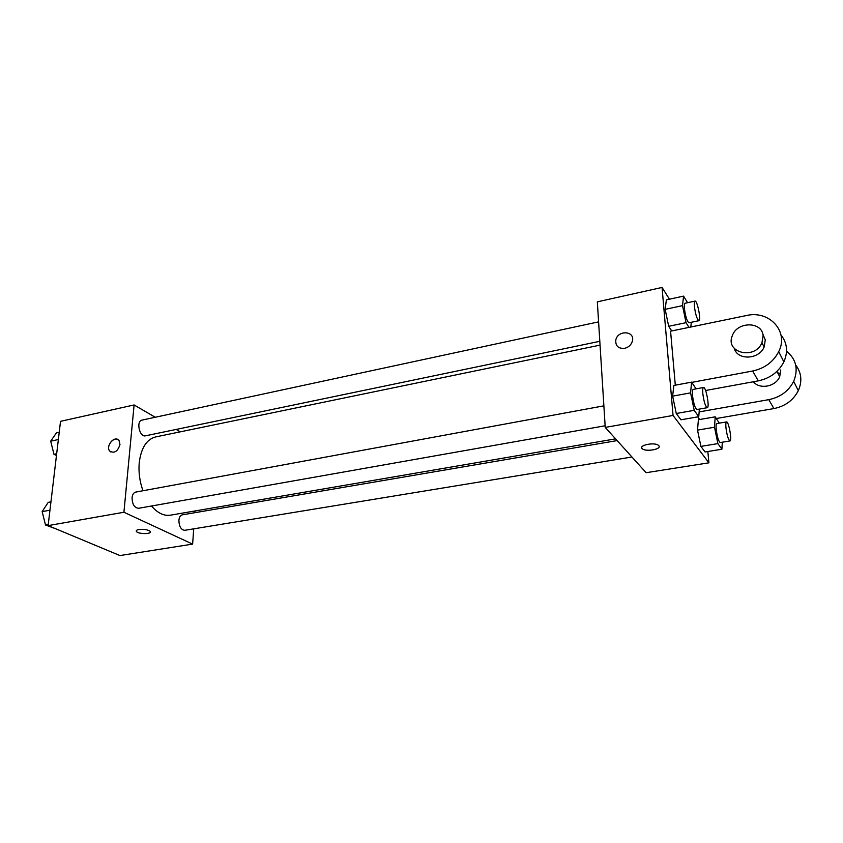 <?xml version="1.0" encoding="UTF-8"?>
<svg xmlns="http://www.w3.org/2000/svg" width="843" height="843" viewBox="0 0 843 843"><rect width="100%" height="100%" fill="white"/><g stroke="black" fill="none" stroke-linecap="round" stroke-linejoin="round"><path stroke-width="1.26" d="M193.721 528.835L192.626 544.114L119.948 555.558L48.125 525.611L60.527 421.331L134.1 404.956L155.238 417.253M192.626 544.114L123.921 512.249L48.125 525.611M138.99 529.499C144.048 529.025 147.778 529.636 150.191 531.332C152.92 534.125 138.537 534.367 136.482 531.575C135.818 530.637 136.661 529.941 138.99 529.499M600.058 345.124L155.639 436.927C146.524 439.382 141.055 448.054 139.211 462.944C138.442 472.28 139.696 481.543 142.973 490.742M151.487 506.011C157.599 513.081 163.911 516.137 170.423 515.178L615.569 438.855M195.007 510.963L194.881 512.692M176.166 429.435L180.307 431.837M123.921 512.249L134.1 404.956M617.139 440.594L182.288 514.841C180.381 515.326 179.253 517.149 178.906 520.321C179.095 526.517 181.045 529.847 184.765 530.31L631.944 457.001M603.883 405.841L135.734 492.08C133.689 492.607 132.467 494.472 132.066 497.686C132.225 504.304 134.406 507.834 138.6 508.287L605.137 425.768M599.816 341.31L145.46 435.82C139.527 437.475 135.892 421.005 142.003 420.109L598.593 321.857M119.969 444.588C117.662 451.616 114.216 453.745 109.622 450.963C105.27 445.736 115.249 434.819 119.074 440.647L119.969 444.588M110.886 452.048L109.622 450.973C105.891 446.6 113.046 436.569 117.799 439.519M150.444 531.965C150.591 534.336 138.189 533.988 136.482 531.564L136.239 530.942M707.835 451.5L708.921 462.818L646.117 472.702L605.232 427.412L597.329 301.847L662.061 287.442L669.447 299.191M56.46 455.515L53.973 454.303L50.696 441.174L56.555 432.691L59.242 432.101M56.671 453.745L53.973 454.303M58.357 439.53L50.696 441.174M55.67 528.751L45.511 524.999L42.15 511.617L48.22 502.365L50.949 501.859M48.262 524.515L45.511 524.999M49.958 510.194L42.15 511.617M104.184 548.983L94.795 545.063M95.702 545.442L94.922 545.579M691.292 322.289L690.817 327.01M688.984 327.39L686.044 322.679L682.514 305.63L683.568 296.114L687.561 302.711M695.011 301.109L685.096 303.248C684.379 303.543 684.168 305.387 684.453 308.77C685.559 316.863 687.077 321.531 688.984 322.764L698.91 320.709C701.365 320.656 697.287 300.161 695.011 301.109C694.326 301.404 694.126 303.248 694.421 306.641C695.559 314.755 697.056 319.444 698.91 320.709M686.044 322.679L668.678 326.294L671.734 330.951L668.678 326.294L665.159 309.349L666.37 299.866L683.568 296.114M682.514 305.63L665.159 309.349L666.37 299.866M699.374 409.097L698.742 416.695L694.21 410.33L690.586 392.859L691.587 382.142L696.118 388.855M703.526 387.485L693.283 389.371C692.472 389.708 692.219 391.805 692.535 395.662C693.62 403.755 695.106 408.37 697.013 409.519L707.266 407.696C709.88 407.706 705.96 386.568 703.526 387.485C702.735 387.822 702.514 389.919 702.841 393.786C703.947 401.9 705.422 406.537 707.266 407.696M698.742 416.695L680.975 419.793L676.265 413.502L672.651 396.147L673.831 385.462L691.587 382.142M694.21 410.33L676.265 413.502L672.651 396.147L673.831 385.462M690.586 392.859L672.651 396.147M722.303 442.196L721.893 449.235L717.888 443.608L714.506 427.232L715.212 416.821L719.3 423.144M726.54 421.911L716.835 423.565C716.097 423.892 715.897 425.936 716.234 429.709C717.256 437.211 718.594 441.479 720.238 442.533L729.964 440.942C732.272 440.994 728.689 421.1 726.54 421.911C725.823 422.227 725.644 424.282 725.992 428.065C727.035 435.589 728.352 439.877 729.964 440.942M721.893 449.235L705.054 451.953L700.891 446.39L697.519 430.12L698.383 419.74L715.212 416.821M717.888 443.608L700.891 446.39L697.519 430.12L698.383 419.74M714.506 427.232L697.519 430.12M632.387 341.109C635.253 330.709 617.582 329.792 615.79 340.151C615.432 346.02 618.383 348.749 624.642 348.338C618.372 348.749 615.422 346.02 615.79 340.151C617.571 329.782 635.253 330.709 632.387 341.109C631.238 344.892 628.657 347.295 624.642 348.338M708.921 462.818L673.051 415.451L605.232 427.412L597.329 301.847M673.051 415.451L662.061 287.442M658.815 445.705C662.082 449.108 646.233 452.122 642.408 448.866C637.434 445.578 654.126 441.806 658.383 445.294L658.815 445.705M646.117 472.702L605.232 427.412M641.66 447.707L642.408 448.855C645.738 451.732 659.816 449.73 659.152 446.453M705.054 451.953L700.891 446.39M668.678 326.294L665.159 309.349M680.975 419.793L676.265 413.502M699.637 419.519L697.751 416.874M675.306 385.188L670.575 331.183L746.34 315.556C769.174 309.908 789.206 331.415 778.711 351.636C773.347 361.932 764.675 368.38 752.673 371.004L691.745 382.385M705.58 390.509L758.236 380.867C770.059 378.338 778.595 372.005 783.864 361.879C788.184 351.879 787.225 342.911 780.976 334.966M780.766 369.951L779.701 376.705C775.718 386.726 759.554 389.74 753.389 381.763M786.54 351.183C796.192 359.16 798.563 369.223 793.663 381.363C788.574 391.163 780.302 397.264 768.827 399.645L699.142 411.9M762.746 333.87L765.286 339.908L764.148 346.958C759.153 359.624 737.53 360.593 734.358 348.528M763.105 335.662L761.946 342.764C754.78 360.351 724.674 352.711 732.367 335.598C737.13 321.383 762.104 321.215 763.105 335.662M795.687 365.04C801.493 372.701 802.367 381.226 798.321 390.625C793.326 400.288 785.181 406.273 773.874 408.581L716.35 418.507M780.629 373.776L777.625 372.743M758.236 380.867L752.673 371.004M773.874 408.581L768.827 399.645M776.919 371.394L779.701 376.705M761.946 342.764L764.148 346.958M783.864 361.879L778.711 351.636M798.321 390.625L793.663 381.363"/></g></svg>
